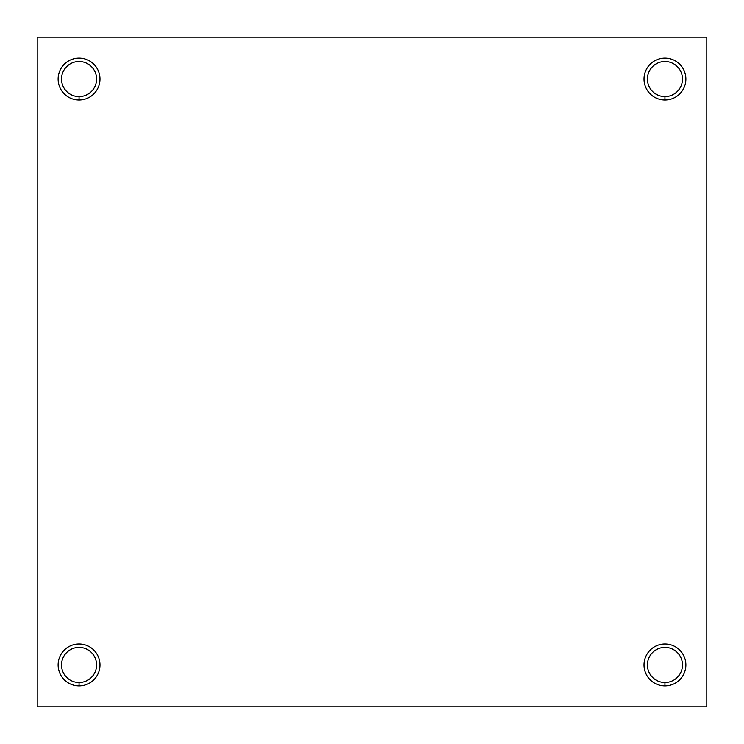 <?xml version="1.0" encoding="UTF-8"?>
<svg xmlns="http://www.w3.org/2000/svg" width="744" height="744" viewBox="0 0 744 744"><rect width="100%" height="100%" fill="white"/><g stroke="black" fill="none" stroke-linecap="round" stroke-linejoin="round"><path stroke-width="1.12" d="M706.8 37.2L706.8 706.8L37.2 706.8L706.8 706.8L706.8 37.2L37.2 37.2L37.2 706.8L37.2 37.2L706.8 37.2M664.95 685.875A20.925 20.925 0 0 1 646.824 654.488A20.925 20.925 0 0 1 683.076 654.488A20.925 20.925 0 0 1 664.95 685.875A20.925 20.925 0 0 0 683.076 654.488A20.925 20.925 0 0 0 646.824 654.488A20.925 20.925 0 0 0 664.95 685.875L664.95 682.481A17.531 17.531 0 0 1 647.419 664.95A17.531 17.531 0 0 1 664.95 647.419A17.531 17.531 0 0 1 682.481 664.95A17.531 17.531 0 0 1 664.95 682.481L664.95 685.875M664.95 99.975A20.925 20.925 0 0 1 646.824 68.588A20.925 20.925 0 0 1 683.076 68.588A20.925 20.925 0 0 1 664.95 99.975A20.925 20.925 0 0 0 683.076 68.588A20.925 20.925 0 0 0 646.824 68.588A20.925 20.925 0 0 0 664.95 99.975L664.95 96.581A17.531 17.531 0 0 1 647.419 79.05A17.531 17.531 0 0 1 664.95 61.52A17.531 17.531 0 0 1 682.481 79.05A17.531 17.531 0 0 1 664.95 96.581L664.95 99.975M79.05 99.975A20.925 20.925 0 0 1 60.924 68.588A20.925 20.925 0 0 1 97.176 68.588A20.925 20.925 0 0 1 79.05 99.975A20.925 20.925 0 0 0 97.176 68.588A20.925 20.925 0 0 0 60.924 68.588A20.925 20.925 0 0 0 79.05 99.975L79.05 96.581A17.531 17.531 0 0 1 61.52 79.05A17.531 17.531 0 0 1 79.05 61.52A17.531 17.531 0 0 1 96.581 79.05A17.531 17.531 0 0 1 79.05 96.581L79.05 99.975M79.05 685.875A20.925 20.925 0 0 1 60.924 654.488A20.925 20.925 0 0 1 97.176 654.488A20.925 20.925 0 0 1 79.05 685.875A20.925 20.925 0 0 0 97.176 654.488A20.925 20.925 0 0 0 60.924 654.488A20.925 20.925 0 0 0 79.05 685.875L79.05 682.481A17.531 17.531 0 0 1 61.52 664.95A17.531 17.531 0 0 1 79.05 647.419A17.531 17.531 0 0 1 96.581 664.95A17.531 17.531 0 0 1 79.05 682.481L79.05 685.875M664.95 61.52A17.531 17.531 0 0 0 647.419 79.05A17.531 17.531 0 0 0 664.95 96.581A17.531 17.531 0 0 0 682.481 79.05A17.531 17.531 0 0 0 664.95 61.52M79.05 61.52A17.531 17.531 0 0 0 61.52 79.05A17.531 17.531 0 0 0 79.05 96.581A17.531 17.531 0 0 0 96.581 79.05A17.531 17.531 0 0 0 79.05 61.52M664.95 647.419A17.531 17.531 0 0 0 647.419 664.95A17.531 17.531 0 0 0 664.95 682.481A17.531 17.531 0 0 0 682.481 664.95A17.531 17.531 0 0 0 664.95 647.419M79.05 647.419A17.531 17.531 0 0 0 61.52 664.95A17.531 17.531 0 0 0 79.05 682.481A17.531 17.531 0 0 0 96.581 664.95A17.531 17.531 0 0 0 79.05 647.419"/></g></svg>
